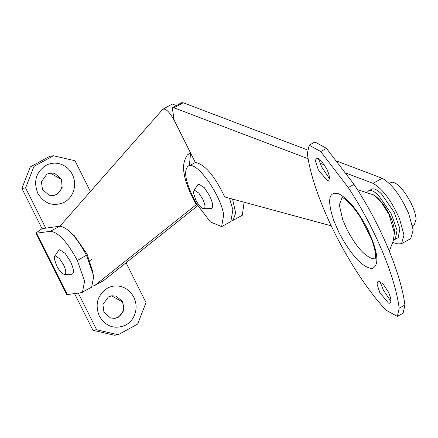 <?xml version="1.0" encoding="UTF-8"?>
<svg xmlns="http://www.w3.org/2000/svg" width="438" height="438" viewBox="0 0 438 438"><rect width="100%" height="100%" fill="white"/><g stroke="black" fill="none" stroke-linecap="round" stroke-linejoin="round"><path stroke-width="0.66" d="M412.563 225.784L414.326 224.814L416.1 219.312C415.782 214.708 413.998 209.107 410.745 202.515C403.732 189.528 397.452 182.734 391.906 182.131L389.245 183.391M202.69 199.038L198.764 193.054L194.614 190.3L193.82 190.82L193.481 192.928L195.764 199.98C198.77 205.548 201.464 208.461 203.84 208.718C205.668 207.886 205.285 204.655 202.69 199.038M193.82 190.82L197.762 184.759L198.825 184.069L204.354 187.743L209.588 195.72C213.049 203.216 213.558 207.519 211.121 208.63L203.84 208.718M64.638 274.369L71.92 274.276C74.356 273.17 73.847 268.866 70.387 261.366L65.153 253.388L59.617 249.72L58.561 250.41L54.619 256.465L54.274 258.573L56.562 265.631C59.568 271.199 62.262 274.111 64.638 274.369C66.466 273.536 66.083 270.306 63.488 264.683L59.563 258.699L55.412 255.951L54.619 256.465M71.175 232.989L74.405 235.797L87.063 254.106L93.163 272.967M331.139 225.8L224.754 196.969C214.461 175.594 204.655 164.102 195.343 162.493L174.143 120.16L172.293 107.803L174.045 107.825L308.199 158.753M231.844 220.725L233.115 220.314L235.677 213.098L232.578 199.087M233.115 220.314L242.307 215.255L244.125 202.219M320.041 163.248L324.427 164.918M346.327 173.229L373.028 183.363L382.215 178.31C391.747 183.719 400.567 195.463 408.681 213.541L413.193 230.059L410.707 238.639L401.515 243.692L404.006 235.113L399.489 218.595C391.38 200.516 382.56 188.773 373.028 183.363M392.804 242.51L397.945 243.906L401.515 243.692M174.045 107.825L183.232 102.771L181.485 102.749M183.232 102.771L307.164 149.818M337.337 161.272L382.215 178.31M367.411 192.085L368.665 190.765L372.563 188.855C374.84 188.614 377.797 190.278 381.432 193.848L394.096 212.151L399.927 228.751L398.186 237.637L395.311 239.219L393.532 239.575M368.665 190.765L369.694 190.437C371.966 190.191 374.928 191.855 378.563 195.425L391.222 213.733L397.052 230.328L395.311 239.219M326.682 168.827L321.459 161.08L316.992 158.342L315.721 159.755L315.639 161.633L318.371 169.966L327.022 180.303L328.062 180.445C330.257 179.449 329.798 175.572 326.682 168.827M318.437 158.655L321.804 167.119L329.409 178.6M388.167 291.615L382.943 283.868L378.481 281.136L377.206 282.543L377.129 284.421L379.861 292.754L388.511 303.096L389.546 303.233C391.742 302.236 391.282 298.36 388.167 291.615M379.927 281.442L383.294 289.907L390.893 301.388M309.201 145.17L314.944 142.011L326.474 148.383L354.003 184.398C380.058 223.561 400.775 272.639 404.926 305.045L403.08 313.247L397.337 316.411L385.807 310.033C349.42 270.646 312.551 197.023 307.356 153.371L309.201 145.17L320.731 151.548L348.259 187.557C374.315 226.72 395.027 275.798 399.182 308.204L397.337 316.411M54.608 173.295L61.424 179.071L62.191 187.907L57.017 194.412L53.491 195.583L49.1 195.217L42.47 189.495L41.435 181.721L46.871 174.154L50.403 172.983L54.608 173.295M59.902 163.872C65.393 165.564 69.522 169.063 72.292 174.379C74.799 179.569 75.265 184.929 73.688 190.448C72.029 195.709 68.892 199.651 64.287 202.274C53.272 206.939 44.452 203.96 37.832 193.333C33.25 181.584 35.921 172.287 45.837 165.438C50.315 163.051 55.002 162.531 59.902 163.872M50.113 173.026L60.844 179.147C63.368 185.613 61.895 190.727 56.442 194.494L53.195 195.616M116.097 296.083L122.908 301.859L123.68 310.695L118.506 317.2L114.975 318.371L110.59 318.01L103.954 312.283L102.919 304.509L108.361 296.942L111.893 295.77L116.097 296.083M121.392 286.666C126.883 288.352 131.011 291.85 133.782 297.167C136.289 302.357 136.755 307.717 135.178 313.236C133.513 318.497 130.382 322.445 125.772 325.062C114.761 329.732 105.941 326.748 99.317 316.121C94.739 304.377 97.406 295.075 107.326 288.226C111.805 285.844 116.492 285.319 121.392 286.666M111.608 295.814L122.333 301.935C124.852 308.401 123.385 313.515 117.931 317.282L114.685 318.404M86.45 255.266L77.362 260.522L86.45 255.266C76.469 236.816 67.529 227.141 59.628 226.243L45.738 228.138L25.596 187.918L21.9 188.422L42.043 228.641L35.845 233.093L36.546 233.197L67.288 294.588L66.592 294.484L35.845 233.093M77.258 260.32C67.277 241.875 58.336 232.2 50.436 231.297L36.546 233.197M86.554 255.469L93.798 276.154L91.613 287.224L81.178 292.688L67.288 294.588M77.362 260.522L84.605 281.207L82.426 292.277M126.095 262.8L146.018 302.587L137.631 324.076L118.156 334.747L114.46 335.251L92.927 330.263L74.564 293.597M21.9 188.422L30.288 166.927L49.762 156.262L53.458 155.753L74.991 160.746L90.409 191.537M78.26 293.088L96.623 329.754L92.927 330.263M118.156 334.747L96.623 329.754M25.596 187.918L33.978 166.424L53.458 155.753M45.738 228.138L42.043 228.641M195.759 203.763C188.92 191.121 185.033 180.905 184.091 173.114C182.684 166.643 183.79 160.554 187.409 154.844L190.59 152.999L189.408 165.268C182.712 169.101 184.967 181.786 196.164 203.32L195.759 203.763L196.476 203.582M195.343 162.493L189.599 165.652L189.408 165.268M229.501 198.255L232.885 209.818L230.815 221.573L221.628 226.632L210.454 221.956L196.164 203.32M189.599 165.652C198.37 163.073 220.927 195.638 223.692 214.872L221.628 226.632M190.59 153.004L174.143 120.16C169.303 111.641 165.482 108.044 162.668 109.38L172.249 104.009L176.366 105.563M197.752 205.734L103.614 280.627M104.195 280.243L95.002 285.297L196.832 204.201M95.002 285.297L92.861 286.096M59.924 226.216L162.668 109.38M342.133 197.538L339.308 204.896L342.713 219.728L346.973 229.49C355.99 246.408 364.471 256.093 372.42 258.546L375.388 257.998M339.05 232.731L333.805 220.697C326.978 200.024 328.61 191.05 338.7 193.782C348.232 198.77 357.83 210.459 367.487 228.85C378.142 251.927 379.713 265.176 372.201 268.598C362.445 267.536 351.396 255.584 339.05 232.731M389.01 214.5L381.241 202.186L373.406 194.844C375.432 195.72 378.284 198.337 381.974 202.684C393.685 218.047 394.857 230.755 394.408 233.032L389.01 214.5M399.182 308.204L404.926 305.045M348.259 187.557L354.003 184.398M320.731 151.548L326.474 148.383M59.628 226.243L50.436 231.297M92.018 259.395L89.943 260.533M181.48 102.749L172.293 107.803M341.936 197.434L342.33 197.615C342.921 197.533 350.033 201.365 360.857 217.96L371.2 238.261C377.271 255.097 375.229 256.805 375.289 258.376M394.408 233.032L393.253 240.801L389.327 251.166M373.406 194.844L357.392 189.632M94.488 285.647L103.675 280.588"/></g></svg>
